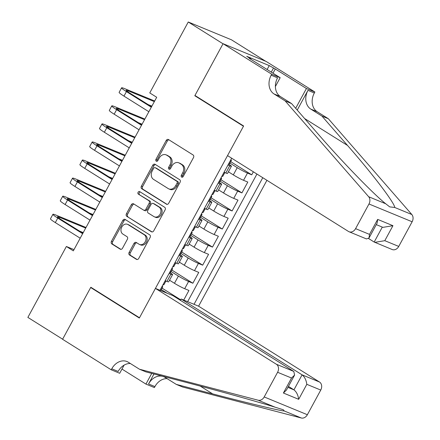 <?xml version="1.0" encoding="UTF-8"?>
<svg xmlns="http://www.w3.org/2000/svg" width="440" height="440" viewBox="0 0 440 440"><rect width="100%" height="100%" fill="white"/><g stroke="black" fill="none" stroke-linecap="round" stroke-linejoin="round"><path stroke-width="0.66" d="M181.632 177.084A1.419 1.122 -67.6 0 0 181.764 177.155A1.419 1.122 -67.6 0 0 183.26 176.44L193.49 157.597A2.024 1.601 -67.6 0 0 193.089 154.968L168.526 139.568A2.024 1.601 -67.6 0 0 168.339 139.469A2.024 1.601 -67.6 0 0 166.199 140.487L155.969 159.33A1.419 1.122 -67.6 0 0 156.25 161.166A1.419 1.122 -67.6 0 0 156.387 161.238A1.419 1.122 -67.6 0 0 157.878 160.529L159.203 158.087A6.479 5.126 -67.6 0 1 166.04 154.836A6.479 5.126 -67.6 0 1 166.65 155.149L168.702 156.437A6.479 5.126 -67.6 0 1 169.983 164.846L168.657 167.288A1.419 1.122 -67.6 0 0 168.944 169.125A1.419 1.122 -67.6 0 0 169.076 169.197A1.419 1.122 -67.6 0 0 170.572 168.482L171.897 166.045A6.479 5.126 -67.6 0 1 178.728 162.795A6.479 5.126 -67.6 0 1 179.344 163.108L181.39 164.395A6.479 5.126 -67.6 0 1 182.677 172.805L181.352 175.246A1.419 1.122 -67.6 0 0 181.632 177.084M129.129 252.39A2.024 1.601 -67.6 0 0 129.531 255.019L136.422 259.336A2.024 1.601 -67.6 0 0 136.614 259.435A2.024 1.601 -67.6 0 0 138.749 258.418L150.112 237.496A2.024 1.601 -67.6 0 0 149.71 234.867L125.147 219.461A2.024 1.601 -67.6 0 0 124.96 219.362A2.024 1.601 -67.6 0 0 122.821 220.38L111.458 241.307A2.024 1.601 -67.6 0 0 111.859 243.936L120.186 249.156A2.024 1.601 -67.6 0 0 120.379 249.255A2.024 1.601 -67.6 0 0 122.513 248.237L127.375 239.283A2.024 1.601 -67.6 0 0 126.973 236.654L122.848 234.064A5.418 4.285 -67.6 0 1 121.605 227.354A5.418 4.285 -67.6 0 1 127.485 224.312A5.418 4.285 -67.6 0 1 127.996 224.576L144.166 234.718A5.418 4.285 -67.6 0 1 145.404 241.423A5.418 4.285 -67.6 0 1 139.53 244.47A5.418 4.285 -67.6 0 1 139.018 244.206L136.323 242.512A2.024 1.601 -67.6 0 0 136.131 242.413A2.024 1.601 -67.6 0 0 133.991 243.43L129.129 252.39L130.295 252.868A2.024 1.601 -67.6 0 0 130.697 255.497L137.137 259.534M90.827 287.254L62.623 339.196L27.869 317.405L66.374 246.488L73.326 250.85L156.706 97.273L149.76 92.917L188.26 22L223.014 43.791L194.81 95.739L243.469 126.247L139.486 317.763L90.827 287.254M166.37 204.182A2.024 1.601 -67.6 0 0 166.562 204.281A2.024 1.601 -67.6 0 0 168.696 203.264L180.059 182.336A2.024 1.601 -67.6 0 0 179.657 179.707L155.095 164.307A2.024 1.601 -67.6 0 0 154.902 164.208A2.024 1.601 -67.6 0 0 152.768 165.226L141.405 186.153A2.024 1.601 -67.6 0 0 141.806 188.782L166.766 204.347M165.088 209.919L153.725 230.841A2.024 1.601 -67.6 0 1 151.586 231.858A2.024 1.601 -67.6 0 1 151.399 231.759L126.836 216.359A2.024 1.601 -67.6 0 1 126.434 213.73L131.296 204.771A2.024 1.601 -67.6 0 1 133.43 203.759A2.024 1.601 -67.6 0 1 133.623 203.858L143.583 210.1A2.024 1.601 -67.6 0 0 143.776 210.199A2.024 1.601 -67.6 0 0 145.91 209.181L149.138 203.242A2.024 1.601 -67.6 0 0 148.737 200.613L138.364 194.112A1.419 1.122 -67.6 0 1 138.039 192.357A1.419 1.122 -67.6 0 1 139.579 191.56A1.419 1.122 -67.6 0 1 139.711 191.626L164.687 207.284A2.024 1.601 -67.6 0 1 165.088 209.919M162.069 288.139L180.697 299.822M183.728 300.069L188.941 290.461L184.685 288.706L188.612 281.479A8.25 0.676 -151.5 0 1 178.387 276.067L171.1 271.502M171.881 270.072L192.869 283.234L198.754 272.393L194.497 270.639L198.418 263.412A8.25 0.676 -151.5 0 1 188.194 258L180.912 253.435M181.687 252.005L202.681 265.166L208.566 254.326L204.309 252.571L208.23 245.344A8.25 0.676 -151.5 0 1 198.006 239.932L190.724 235.367M191.499 233.937L212.487 247.099L218.372 236.258L214.115 234.504L218.042 227.277A8.25 0.676 -151.5 0 1 207.812 221.865L200.53 217.299M201.306 215.87L222.299 229.031L228.184 218.191L223.927 216.436L227.849 209.209A8.25 0.676 -151.5 0 1 217.624 203.797L210.342 199.232M211.118 197.802L232.106 210.964L237.996 200.123L233.734 198.369L237.661 191.142A8.25 0.676 -151.5 0 1 227.436 185.73L220.149 181.165M220.93 179.735L241.918 192.896L247.803 182.056L243.546 180.301A8.25 0.676 -151.5 0 1 233.321 174.889L228.399 171.804M184.685 288.706A8.25 0.676 28.5 0 1 174.46 283.294L169.538 280.209M194.497 270.639A8.25 0.676 28.5 0 1 184.272 265.227L179.35 262.141M204.309 252.571A8.25 0.676 28.5 0 1 194.079 247.159L189.162 244.073M214.115 234.504A8.25 0.676 28.5 0 1 203.891 229.091L198.968 226.006M223.927 216.436A8.25 0.676 28.5 0 1 213.703 211.024L208.78 207.939M233.734 198.369A8.25 0.676 28.5 0 1 223.509 192.957L218.587 189.871M180.422 300.333L181.143 299.002L198.578 306.185L266.921 180.312M194.029 304.315L262.768 177.711M231.682 158.213L159.973 290.279M169.675 272.41L169.989 272.608A8.25 0.676 -151.5 0 1 172.573 274.621A8.25 0.676 -151.5 0 1 170.885 274.175L169.114 273.444M179.482 254.342L179.795 254.54A8.25 0.676 -151.5 0 1 182.386 256.553A8.25 0.676 -151.5 0 1 180.691 256.108L178.926 255.376M189.294 236.275L189.607 236.473A8.25 0.676 -151.5 0 1 192.192 238.486A8.25 0.676 -151.5 0 1 190.504 238.04L188.733 237.309M199.106 218.207L199.419 218.405A8.25 0.676 -151.5 0 1 202.004 220.418A8.25 0.676 -151.5 0 1 200.31 219.973L198.545 219.241M208.912 200.139L209.226 200.338A8.25 0.676 -151.5 0 1 211.811 202.351A8.25 0.676 -151.5 0 1 210.122 201.905L208.351 201.174M218.724 182.072L219.038 182.27A8.25 0.676 -151.5 0 1 221.623 184.283A8.25 0.676 -151.5 0 1 219.934 183.838L218.163 183.106M230.736 161.667L251.73 174.829L247.473 173.074A8.25 0.676 -151.5 0 1 237.243 167.662L229.961 163.097M228.536 164.005L228.844 164.203A8.25 0.676 -151.5 0 1 231.435 166.215A8.25 0.676 -151.5 0 1 229.74 165.77L227.975 165.038M231.435 166.215L227.507 173.443A8.25 0.676 -151.5 0 1 225.819 172.997L224.048 172.266M165.193 280.671L166.958 281.402A8.25 0.676 28.5 0 0 168.647 281.848L172.573 274.621M174.999 262.603L176.77 263.335A8.25 0.676 28.5 0 0 178.459 263.78L182.386 256.553M184.811 244.536L186.577 245.267A8.25 0.676 28.5 0 0 188.271 245.713L192.192 238.486M194.618 226.468L196.389 227.2A8.25 0.676 28.5 0 0 198.077 227.645L202.004 220.418M204.43 208.401L206.201 209.132A8.25 0.676 28.5 0 0 207.889 209.578L211.811 202.351M214.242 190.333L216.007 191.065A8.25 0.676 28.5 0 0 217.701 191.51L221.623 184.283M241.918 192.896L237.661 191.142M232.106 210.964L227.849 209.209M222.299 229.031L218.042 227.277M212.487 247.099L208.23 245.344M202.681 265.166L198.418 263.412M192.869 283.234L188.612 281.479M187.632 301.675L256.933 174.048M251.73 174.829L253.363 171.809M167.123 293.227L161.293 289.57M265.656 61.254L231.418 39.782L188.26 22M73.986 249.629L66.374 246.488M194.81 95.739L196.504 96.432M182.441 177.166A1.419 1.122 -67.6 0 1 182.518 175.725L183.843 173.288A6.479 5.126 -67.6 0 0 182.556 164.874L181.39 164.395M178.728 162.795L179.894 163.273A6.479 5.126 -67.6 0 1 180.51 163.592L182.556 164.874M166.04 154.836L167.206 155.315A6.479 5.126 -67.6 0 1 167.816 155.634L169.868 156.915A6.479 5.126 -67.6 0 1 171.149 165.33L169.829 167.767A1.419 1.122 -67.6 0 0 169.752 169.208M168.982 139.854A2.024 1.601 -67.6 0 0 167.365 140.965L157.135 159.808A1.419 1.122 -67.6 0 0 157.064 161.249M155.551 164.593A2.024 1.601 -67.6 0 0 153.934 165.704L142.571 186.632A2.024 1.601 -67.6 0 0 142.972 189.261L167.079 204.38M177.089 183.09A1.419 1.122 -67.6 0 0 176.809 181.253L155.249 167.734A1.419 1.122 -67.6 0 0 155.117 167.662A1.419 1.122 -67.6 0 0 153.621 168.371L152.224 170.946A6.479 5.126 -67.6 0 0 153.511 179.361L168.245 188.601A6.479 5.126 -67.6 0 0 168.861 188.914A6.479 5.126 -67.6 0 0 175.692 185.663L177.089 183.09L178.255 183.573A1.419 1.122 -67.6 0 0 177.975 181.731L176.809 181.253M156.139 168.097A1.419 1.122 -67.6 0 1 156.282 168.141A1.419 1.122 -67.6 0 1 156.415 168.212L177.975 181.731M168.861 188.914L170.027 189.398A6.479 5.126 -67.6 0 0 176.858 186.142L175.692 185.663M178.255 183.573L176.858 186.142M152.108 231.957L126.836 216.359M134.079 204.138A2.024 1.601 -67.6 0 0 132.462 205.255L127.6 214.209A2.024 1.601 -67.6 0 0 128.001 216.838M144.749 210.584A2.024 1.601 -67.6 0 0 144.941 210.683A2.024 1.601 -67.6 0 0 147.076 209.666L150.304 203.726A2.024 1.601 -67.6 0 0 149.903 201.097L138.364 194.112M140.272 191.978A1.419 1.122 -67.6 0 0 139.101 193.116A1.419 1.122 -67.6 0 0 139.53 194.59M153.923 216.585A5.418 4.285 -67.6 0 0 154.435 216.849A5.418 4.285 -67.6 0 0 160.309 213.807A5.418 4.285 -67.6 0 0 159.071 207.097L153.373 203.522A2.024 1.601 -67.6 0 0 153.186 203.423A2.024 1.601 -67.6 0 0 151.047 204.441L147.823 210.381A2.024 1.601 -67.6 0 0 148.225 213.01L153.923 216.585M154.435 216.849L155.601 217.327A5.418 4.285 -67.6 0 0 161.48 214.286A5.418 4.285 -67.6 0 0 160.237 207.576L159.071 207.097M153.186 203.423L154.352 203.907A2.024 1.601 -67.6 0 1 154.539 204.006L160.237 207.576M136.774 242.798A2.024 1.601 -67.6 0 0 135.157 243.914L130.295 252.868M139.53 244.47L140.696 244.948A5.418 4.285 -67.6 0 0 146.575 241.907A5.418 4.285 -67.6 0 0 145.332 235.197L144.166 234.718M127.485 224.312L128.651 224.791A5.418 4.285 -67.6 0 1 129.162 225.055L145.332 235.197M125.604 219.747A2.024 1.601 -67.6 0 0 123.987 220.858L112.624 241.786A2.024 1.601 -67.6 0 0 113.025 244.415L120.896 249.348M228.729 163.642A5.467 0.446 28.5 0 0 229.565 163.829L231.429 160.397A5.467 0.446 28.5 0 0 231.039 159.962L230.885 159.841M154.682 101.008L124.757 88.677A15.472 1.265 28.5 0 0 121.583 87.83A15.472 1.265 28.5 0 0 126.434 91.608L151.316 107.212M121.583 87.83L119.13 92.345A15.472 1.265 28.5 0 0 123.981 96.124L148.863 111.727M230.923 159.605L231.066 160.375A5.467 0.446 28.5 0 0 231.429 160.397M231.841 158.318L231.446 158.648M151.569 106.744L129.349 92.807A10.312 0.847 -151.5 0 1 126.115 90.288A10.312 0.847 -151.5 0 1 128.233 90.855L154.352 101.618M148.104 104.572L151.899 106.134M368.621 238.557L374.187 242.049L382.305 227.101M285.164 100.931L291.55 103.565L317.152 132.935C341.314 160.886 373.692 194.332 385.726 203.764L389.681 206.866L394.752 207.482C394.614 202.95 372.317 173.663 347.54 145.459L321.937 116.083L310.816 109.109A14.438 11.424 112.4 0 1 307.951 90.359L314.336 92.989L314.875 91.999L266.216 61.485L223.064 43.703L194.959 95.469L243.617 125.978L227.53 155.606L348.469 231.451A6.188 4.895 -67.6 0 0 349.058 231.754A6.188 4.895 -67.6 0 0 355.586 228.646L368.973 203.984A6.188 4.895 -67.6 0 0 368.66 196.73L285.164 100.931L274.043 93.957A14.438 11.424 112.4 0 1 271.183 75.207L271.722 74.217L223.064 43.703M321.937 116.083L328.323 118.712L317.202 111.738A14.438 11.424 112.4 0 1 314.336 92.989M271.183 75.207L277.569 77.842A14.438 11.424 112.4 0 0 280.429 96.591L291.55 103.565M355.586 228.646L369.523 234.388L377.663 219.395L392.942 225.687L384.802 240.686L398.739 246.428L412.132 221.766L368.973 203.984M394.752 207.482L411.818 214.511L328.323 118.712M271.722 74.217L280.176 77.699L249.035 58.174L250.905 58.938L250.74 59.241M267.119 69.509L269.242 65.599L246.73 56.326L250.905 58.938M269.242 65.599L275.281 68.987L306.422 88.512L314.875 91.999M280.176 77.699L275.391 86.515M297.236 110.088L307.951 90.359M295.675 108.295L306.422 88.512M411.818 214.511A6.188 4.895 112.4 0 1 412.132 221.766M398.739 246.428A6.188 4.895 112.4 0 1 392.211 249.535L374.187 242.049M275.281 68.987L272.993 73.194M271.288 72.127L273.411 68.217M369.523 234.388L369 238.024L366.459 238.926L349.058 231.754M377.663 219.395L377.146 223.025L369 238.024M392.942 225.687L382.949 227.365L376.277 224.62M384.802 240.686L374.809 242.363M155.424 288.404L276.37 364.249L293.805 371.432L172.86 295.592L155.424 288.404L139.337 318.038L90.679 287.524L62.574 339.29L111.232 369.798L119.686 373.285L124.113 365.134M198.578 306.185L319.523 382.03A6.188 4.895 112.4 0 1 320.749 390.066L307.362 414.728A6.188 4.895 112.4 0 1 301.334 418L182.644 387.019L176.259 384.384L212.652 393.888C247.748 403.095 281.562 411.158 284.268 410.971L283.344 409.767L275.242 407.248C260.645 402.54 216.744 390.319 182.27 381.365L145.877 371.866L139.491 369.237L128.37 362.263A14.438 11.424 -67.6 0 0 127.001 361.559A14.438 11.424 -67.6 0 0 111.771 368.808L111.232 369.798M153.956 373.978L148.538 383.955A14.438 11.424 -67.6 0 1 163.774 376.706A14.438 11.424 -67.6 0 1 165.138 377.41L176.259 384.384M320.749 390.066L306.812 384.324L298.672 399.317L283.393 393.019L291.533 378.026L277.596 372.284L264.204 396.946L307.362 414.728M275.242 407.248L258.176 400.219L139.491 369.237M167.129 378.659A14.438 11.424 -67.6 0 0 154.924 386.59L154.385 387.58L145.931 384.098L151.739 373.395M121.974 369.072L145.931 384.098M92.367 288.222L90.679 287.524M181.143 299.002L302.088 374.841L319.523 382.03M258.176 400.219A6.188 4.895 -67.6 0 0 264.204 396.946M277.596 372.284A6.188 4.895 -67.6 0 0 276.37 364.249M130.361 363.512A14.438 11.424 -67.6 0 0 118.157 371.437L111.771 368.808M288.442 386.392L293.942 389.84L302.088 374.841C304.639 376.86 306.213 380.017 306.812 384.324M298.672 399.317C298.073 395.01 296.494 391.853 293.942 389.84L287.92 387.36M283.393 393.019L286.451 390.066L294.591 375.067L293.805 371.432M291.533 378.026L294.591 375.067M218.922 181.709A5.467 0.446 28.5 0 0 219.753 181.896L221.617 178.464A5.467 0.446 28.5 0 0 221.232 178.03L221.073 177.909M223.828 172.678A5.467 0.446 28.5 0 0 224.659 172.86A5.467 0.446 28.5 0 0 224.268 172.43L224.081 172.277M144.87 119.075L114.945 106.744A15.472 1.265 28.5 0 0 111.776 105.897A15.472 1.265 28.5 0 0 116.622 109.676L141.504 125.279M111.776 105.897L109.324 110.413A15.472 1.265 28.5 0 0 114.169 114.191L139.051 129.795M221.111 177.672L221.26 178.442A5.467 0.446 28.5 0 0 221.617 178.464M224.659 172.86L222.794 176.297A5.467 0.446 -151.5 0 1 222.437 176.275L221.634 176.715M141.757 124.812L119.537 110.875A10.312 0.847 -151.5 0 1 116.309 108.361A10.312 0.847 -151.5 0 1 118.421 108.922L144.54 119.686M138.292 122.639L142.087 124.201M209.11 199.777A5.467 0.446 28.5 0 0 209.946 199.964L211.805 196.531A5.467 0.446 28.5 0 0 211.42 196.097L211.266 195.976M214.016 190.746A5.467 0.446 28.5 0 0 214.847 190.927A5.467 0.446 28.5 0 0 214.462 190.498L214.269 190.344M135.064 137.143L105.133 124.812A15.472 1.265 28.5 0 0 101.965 123.965A15.472 1.265 28.5 0 0 106.816 127.743L131.692 143.347M101.965 123.965L99.512 128.48A15.472 1.265 28.5 0 0 104.363 132.258L129.239 147.862M211.305 195.74L211.448 196.51A5.467 0.446 28.5 0 0 211.805 196.531M214.847 190.927L212.982 194.365A5.467 0.446 -151.5 0 1 212.625 194.343L211.822 194.782M131.951 142.879L109.731 128.942A10.312 0.847 -151.5 0 1 106.497 126.429A10.312 0.847 -151.5 0 1 108.609 126.99L134.734 137.753M128.486 140.707L132.281 142.269M199.304 217.844A5.467 0.446 28.5 0 0 200.134 218.031L201.999 214.599A5.467 0.446 28.5 0 0 201.608 214.165L201.454 214.044M204.204 208.813A5.467 0.446 28.5 0 0 205.04 208.995A5.467 0.446 28.5 0 0 204.649 208.566L204.457 208.412M125.252 155.21L95.326 142.879A15.472 1.265 28.5 0 0 92.153 142.032A15.472 1.265 28.5 0 0 97.004 145.811L121.886 161.414M92.153 142.032L89.705 146.548A15.472 1.265 28.5 0 0 94.55 150.326L119.433 165.93M201.493 213.807L201.641 214.577A5.467 0.446 28.5 0 0 201.999 214.599M205.04 208.995L203.176 212.432A5.467 0.446 -151.5 0 1 202.818 212.41L202.015 212.85M122.139 160.947L99.918 147.01A10.312 0.847 -151.5 0 1 96.69 144.496A10.312 0.847 -151.5 0 1 98.802 145.057L124.922 155.821M118.674 158.774L122.469 160.336M189.492 235.912A5.467 0.446 28.5 0 0 190.322 236.099L192.187 232.667A5.467 0.446 28.5 0 0 191.802 232.232L191.648 232.111M194.398 226.881A5.467 0.446 28.5 0 0 195.228 227.062A5.467 0.446 28.5 0 0 194.843 226.633L194.651 226.479M115.445 173.278L85.514 160.947A15.472 1.265 28.5 0 0 82.346 160.1A15.472 1.265 28.5 0 0 87.192 163.878L112.074 179.482M82.346 160.1L79.893 164.615A15.472 1.265 28.5 0 0 84.744 168.394L109.621 183.997M191.686 231.875L191.829 232.645A5.467 0.446 28.5 0 0 192.187 232.667M195.228 227.062L193.364 230.5A5.467 0.446 -151.5 0 1 193.006 230.478L192.203 230.918M112.327 179.014L90.112 165.077A10.312 0.847 -151.5 0 1 86.878 162.564A10.312 0.847 -151.5 0 1 88.99 163.125L115.11 173.888M108.862 176.841L112.657 178.404M179.68 253.979A5.467 0.446 28.5 0 0 180.516 254.166L182.38 250.734A5.467 0.446 28.5 0 0 181.99 250.299L181.836 250.179M184.586 244.948A5.467 0.446 28.5 0 0 185.422 245.13A5.467 0.446 28.5 0 0 185.031 244.701L184.839 244.547M105.633 191.345L75.708 179.014A15.472 1.265 28.5 0 0 72.534 178.167A15.472 1.265 28.5 0 0 77.385 181.946L102.262 197.549M72.534 178.167L70.081 182.683A15.472 1.265 28.5 0 0 74.932 186.461L99.814 202.065M181.874 249.942L182.017 250.712A5.467 0.446 28.5 0 0 182.38 250.734M185.422 245.13L183.557 248.567A5.467 0.446 -151.5 0 1 183.194 248.545L182.391 248.985M102.52 197.082L80.3 183.145A10.312 0.847 -151.5 0 1 77.066 180.631A10.312 0.847 -151.5 0 1 79.184 181.192L105.303 191.956M99.055 194.909L102.85 196.471M169.873 272.047A5.467 0.446 28.5 0 0 170.704 272.234L172.568 268.802A5.467 0.446 28.5 0 0 172.178 268.367L172.024 268.246M174.774 263.016A5.467 0.446 28.5 0 0 175.61 263.197A5.467 0.446 28.5 0 0 175.219 262.768L175.032 262.614M95.821 209.413L65.896 197.082A15.472 1.265 28.5 0 0 62.728 196.235A15.472 1.265 28.5 0 0 67.573 200.013L92.455 215.617M62.728 196.235L60.275 200.75A15.472 1.265 28.5 0 0 65.12 204.529L90.002 220.132M172.062 268.01L172.211 268.78A5.467 0.446 28.5 0 0 172.568 268.802M175.61 263.197L173.745 266.635A5.467 0.446 -151.5 0 1 173.388 266.613L172.585 267.053M92.708 215.149L70.488 201.212A10.312 0.847 -151.5 0 1 67.26 198.698A10.312 0.847 -151.5 0 1 69.371 199.26L95.491 210.023M89.243 212.977L93.038 214.539M160.061 290.114A5.467 0.446 28.5 0 0 160.892 290.301L162.756 286.869A5.467 0.446 28.5 0 0 162.371 286.435L162.217 286.314M164.967 281.083A5.467 0.446 28.5 0 0 165.798 281.264A5.467 0.446 28.5 0 0 165.413 280.836L165.22 280.682M86.014 227.48L56.084 215.149A15.472 1.265 28.5 0 0 52.916 214.302A15.472 1.265 28.5 0 0 57.767 218.081L82.643 233.684M52.916 214.302L50.463 218.818A15.472 1.265 28.5 0 0 55.313 222.596L80.19 238.2M162.256 286.077L162.399 286.847A5.467 0.446 28.5 0 0 162.756 286.869M165.798 281.264L163.933 284.702A5.467 0.446 -151.5 0 1 163.576 284.68L162.773 285.12M82.896 233.216L60.682 219.28A10.312 0.847 -151.5 0 1 57.448 216.766A10.312 0.847 -151.5 0 1 59.56 217.327L85.679 228.091M79.437 231.044L83.232 232.606M174.46 283.294L178.387 276.067M184.272 265.227L188.194 258M194.079 247.159L198.006 239.932M203.891 229.091L207.812 221.865M213.703 211.024L217.624 203.797M223.509 192.957L227.436 185.73M233.321 174.889L237.243 167.662M225.819 172.997L229.74 165.77M166.958 281.402L170.885 274.175M176.77 263.335L180.691 256.108M186.577 245.267L190.504 238.04M196.389 227.2L200.31 219.973M206.201 209.132L210.122 201.905M216.007 191.065L219.934 183.838M243.546 180.301L247.473 173.074M183.843 173.288L182.677 172.805M180.51 163.592L179.344 163.108M169.829 167.767L168.657 167.288M171.149 165.33L169.983 164.846M169.868 156.915L168.702 156.437M167.816 155.634L166.65 155.149M157.135 159.808L155.969 159.33M167.365 140.965L166.199 140.487M182.518 175.725L181.352 175.246M142.972 189.261L141.806 188.782M142.571 186.632L141.405 186.153M153.934 165.704L152.768 165.226M156.415 168.212L155.249 167.734M151.795 231.924L151.399 231.759M127.6 214.209L126.434 213.73M132.462 205.255L131.296 204.771M147.076 209.666L145.91 209.181M150.304 203.726L149.138 203.242M149.903 201.097L148.737 200.613M154.539 204.006L153.373 203.522M135.157 243.914L133.991 243.43M129.162 225.055L127.996 224.576M120.582 249.321L120.186 249.156M113.025 244.415L111.859 243.936M112.624 241.786L111.458 241.307M123.987 220.858L122.821 220.38M136.818 259.501L136.422 259.336M130.697 255.497L129.531 255.019M126.434 91.608L123.981 96.124M128.233 90.855L127.738 91.757M310.816 109.109L317.202 111.738M280.429 96.591L274.043 93.957M368.66 196.73L385.726 203.764M347.54 145.459L304.596 118.531M301.334 418L284.268 410.971M148.538 383.955L154.924 386.59M212.652 393.888L200.25 386.111M116.622 109.676L114.169 114.191M118.421 108.922L117.931 109.824M106.816 127.743L104.363 132.258M108.609 126.99L108.119 127.892M97.004 145.811L94.55 150.326M98.802 145.057L98.313 145.959M87.192 163.878L84.744 168.394M88.99 163.125L88.501 164.027M77.385 181.946L74.932 186.461M79.184 181.192L78.689 182.094M67.573 200.013L65.12 204.529M69.371 199.26L68.882 200.162M57.767 218.081L55.313 222.596M59.56 217.327L59.07 218.229M156.282 168.141L155.117 167.662M144.941 210.683L143.776 210.199"/></g></svg>
